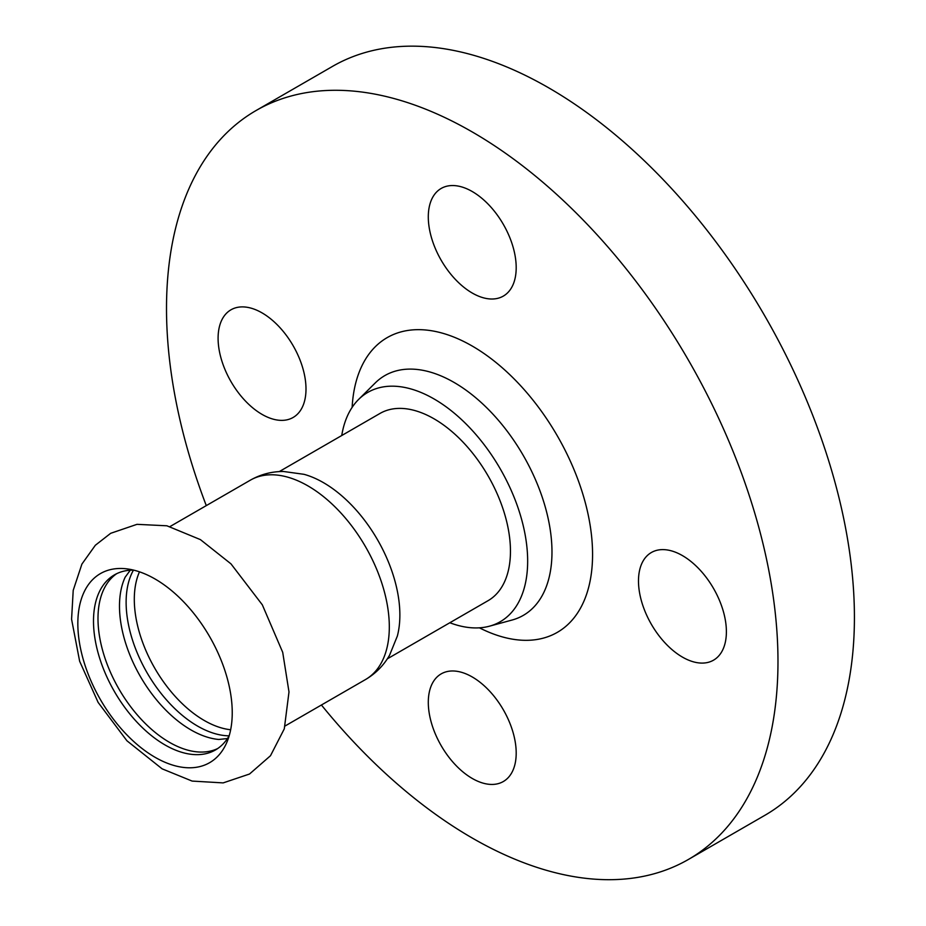 <?xml version="1.0" encoding="UTF-8"?>
<svg xmlns="http://www.w3.org/2000/svg" width="926" height="926" viewBox="0 0 926 926"><rect width="100%" height="100%" fill="white"/><g stroke="black" fill="none" stroke-linecap="round" stroke-linejoin="round"><path stroke-width="1.39" d="M114.488 568.865A109.175 63.037 -120 0 0 80.77 649.589A109.175 63.037 -120 0 0 155.036 757.271A109.175 63.037 -120 0 0 195.583 767.399A109.175 63.037 -120 0 0 227.159 741.576A109.175 63.037 -120 0 0 209.623 636.613A109.175 63.037 -120 0 0 127.499 568.946A109.175 63.037 -120 0 0 114.488 568.865M217.703 748.544A101.073 58.35 60 0 1 169.458 742.328A101.073 58.35 60 0 1 104.059 655.307A101.073 58.35 60 0 1 116.734 573.657M133.691 570.138A101.073 58.35 -120 0 0 127.429 570.497A101.073 58.35 -120 0 0 114.43 574.872A101.073 58.35 -120 0 0 98.943 655.863A101.073 58.35 -120 0 0 164.967 744.921A101.073 58.35 -120 0 0 202.505 754.296A101.073 58.35 -120 0 0 215.503 749.921A101.073 58.35 -120 0 0 229.231 735.614M227.449 738.531L218.837 739.469A101.073 58.35 60 0 1 190.953 729.919A101.073 58.35 60 0 1 125.149 577.211L130.277 570.219M133.448 570.138A101.073 58.35 -120 0 0 197.585 726.088A101.073 58.35 -120 0 0 229.104 735.834M250.344 480.177A115.125 66.464 -120 0 1 265.16 475.2A115.125 66.464 -120 0 1 377.183 570.497A115.125 66.464 -120 0 1 365.469 679.568C375.655 673.572 383.688 665.447 389.58 655.191L397.358 636.023A108.099 62.412 -120 0 0 388.48 562.105A108.099 62.412 -120 0 0 304.006 474.32L283.506 471.484C271.688 471.45 260.634 474.355 250.344 480.177L170.014 526.558M262.046 312.884A62.158 35.883 60 0 1 302.652 367.657A62.158 35.883 60 0 1 293.125 417.464A62.158 35.883 60 0 1 262.046 414.385A62.158 35.883 60 0 1 221.441 359.612A62.158 35.883 60 0 1 230.968 309.805A62.158 35.883 60 0 1 262.046 312.884M472.248 676.964A62.158 35.883 60 0 1 512.854 731.725A62.158 35.883 60 0 1 503.316 781.532A62.158 35.883 60 0 1 472.248 778.453A62.158 35.883 60 0 1 431.643 723.681A62.158 35.883 60 0 1 441.17 673.885A62.158 35.883 60 0 1 472.248 676.964M472.248 191.532A62.158 35.883 60 0 1 512.854 246.304A62.158 35.883 60 0 1 503.316 296.1A62.158 35.883 60 0 1 472.248 293.033A62.158 35.883 60 0 1 431.643 238.26A62.158 35.883 60 0 1 441.17 188.453A62.158 35.883 60 0 1 472.248 191.532M682.439 555.6A62.158 35.883 60 0 1 723.044 610.373A62.158 35.883 60 0 1 713.518 660.18A62.158 35.883 60 0 1 682.439 657.101A62.158 35.883 60 0 1 641.834 602.328A62.158 35.883 60 0 1 651.36 552.521A62.158 35.883 60 0 1 682.439 555.6M321.415 704.999A432.384 249.638 -120 0 0 688.435 859.444L764.864 815.32A432.384 249.638 -120 0 0 854.42 617.376A432.384 249.638 -120 0 0 665.678 182.248A432.384 249.638 -120 0 0 332.492 66.406L256.051 110.541A432.384 249.638 -120 0 0 166.506 308.474A432.384 249.638 -120 0 0 206.29 505.608M688.435 859.444A432.384 249.638 -120 0 0 777.979 661.511A432.384 249.638 -120 0 0 589.249 226.372A432.384 249.638 -120 0 0 256.051 110.541M449.828 622.747A132.418 76.453 -120 0 0 489.53 626.173A132.418 76.453 -120 0 0 527.658 561.121A132.418 76.453 -120 0 0 463.243 421.203A132.418 76.453 -120 0 0 358.617 399.43A132.418 76.453 -120 0 0 341.74 435.521M387.323 658.837L488.071 600.673A108.099 62.412 -120 0 0 510.457 551.19A108.099 62.412 -120 0 0 463.278 442.408A108.099 62.412 -120 0 0 379.984 413.447L279.235 471.612M139.479 571.84A98.908 57.099 -120 0 0 154.792 668.271A98.908 57.099 -120 0 0 230.655 729.746M479.425 627.828A170.164 98.249 -120 0 0 592.571 554.466A170.164 98.249 -120 0 0 472.248 346.058A170.164 98.249 -120 0 0 352.135 407.359M489.53 626.173L512.113 620.026A138.449 79.937 -120 0 0 551.977 552A138.449 79.937 -120 0 0 454.076 382.438A138.449 79.937 -120 0 0 375.238 382.947L358.617 399.43M162.119 768.835L126.931 740.777L98.133 702.429L79.636 661.233L71.58 619.239L73.212 590.337L81.905 564.096L95.343 545.264L110.68 533.307L136.99 524.336L166.9 525.794L200.41 539.615L230.979 563.865L262.324 604.828L282.708 652.332L288.993 691.942L284.294 728.831L270.496 755.72L249.522 774.02L223.154 782.898L192.133 781.081L162.119 768.835M365.469 679.568L285.139 725.949"/></g></svg>
